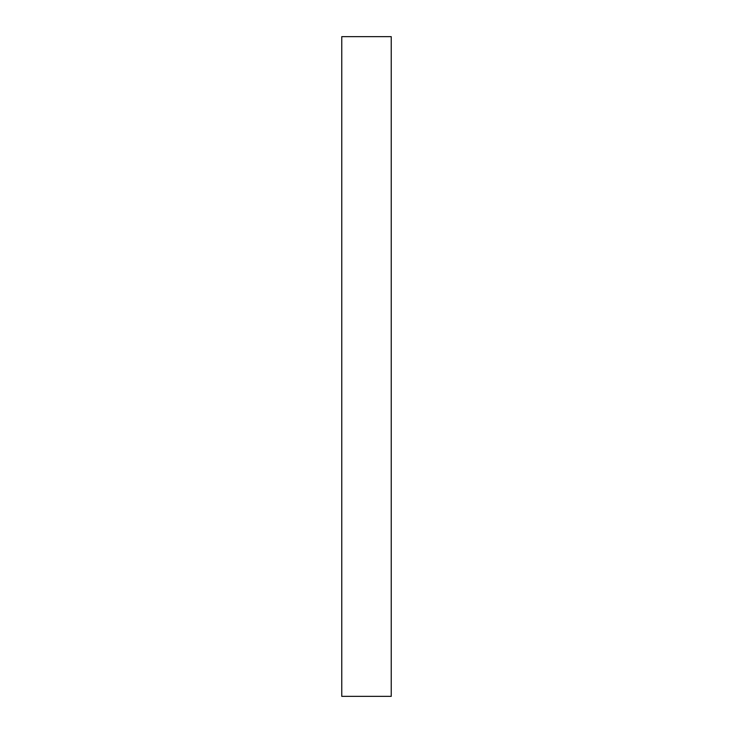 <?xml version="1.0" encoding="UTF-8"?>
<svg xmlns="http://www.w3.org/2000/svg" width="733" height="733" viewBox="0 0 733 733"><rect width="100%" height="100%" fill="white"/><g stroke="black" fill="none" stroke-linecap="round" stroke-linejoin="round"><path stroke-width="1.1" d="M341.761 696.35L391.239 696.35L391.239 36.65L341.761 36.65L341.761 696.35"/></g></svg>
